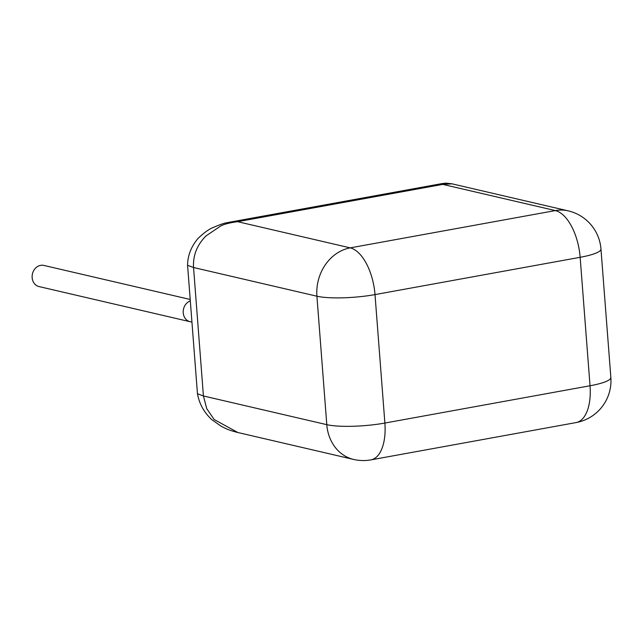 <?xml version="1.0" encoding="UTF-8"?>
<svg xmlns="http://www.w3.org/2000/svg" width="643" height="643" viewBox="0 0 643 643"><rect width="100%" height="100%" fill="white"/><g stroke="black" fill="none" stroke-linecap="round" stroke-linejoin="round"><path stroke-width="0.96" d="M191.944 322.087L190.103 321.717A10.843 9.235 -77.1 0 1 190.071 321.709L38.99 286.561A10.843 9.235 -77.1 0 1 32.15 275.799A10.843 9.235 -77.1 0 1 40.613 265.358A10.843 9.235 -77.1 0 1 43.885 265.43L190.199 299.469M227.678 222.582L229.43 222.221C225.749 223.475 228.112 221.12 211.708 228.112C207.818 229.985 203.204 233.481 197.867 238.601C191.084 246.816 187.652 255.713 187.571 265.294L187.571 265.238M229.447 222.213L237.629 221.682C229.8 222.711 224.118 224.174 220.573 226.071L206.009 235.917C197.039 244.927 192.884 255.456 193.543 267.512L203.421 395.967L206.781 408.755L214.215 419.558L237.854 432.514M229.447 222.229L442.151 183.568L442.77 184.388L237.629 221.682L350.21 247.868L555.351 210.582L442.77 184.388L452.021 183.842M353.666 459.448A42.526 36.297 103.1 0 1 326.797 424.661L316.919 296.214L193.543 267.512L187.571 265.294L197.457 393.741L203.421 395.967L326.797 424.661A42.526 7.676 -4.4 0 0 384.884 423.054L590.033 385.76L580.147 257.304L375.006 294.598L384.884 423.054A42.526 20.785 79.7 0 1 370.907 459.874A42.526 42.526 0 0 1 353.666 459.448L237.347 432.393C230.138 430.505 227.1 429.436 220.758 425.987L211.531 419.429C203.919 412.211 199.234 403.643 197.457 393.741M375.006 294.598A42.526 7.676 175.6 0 1 316.919 296.214A42.526 36.297 103.1 0 1 350.21 247.868A42.526 20.785 79.7 0 1 375.006 294.598M370.907 459.874L576.056 422.58A42.526 20.785 79.7 0 0 590.033 385.76A42.526 7.676 -4.4 0 0 610.85 377.473L600.964 249.026A42.526 7.676 175.6 0 1 580.147 257.304A42.526 20.785 79.7 0 0 555.351 210.582A42.526 36.297 103.1 0 1 568.203 210.864L451.876 183.802M190.071 321.709A10.843 9.235 -77.1 0 1 183.199 311.759A10.843 9.235 -77.1 0 1 190.312 300.884M442.151 183.585L445.864 183.134L451.933 183.818M600.964 249.026A42.526 42.526 0 0 0 568.203 210.864M576.056 422.58A42.526 42.526 0 0 0 610.85 377.473"/></g></svg>

